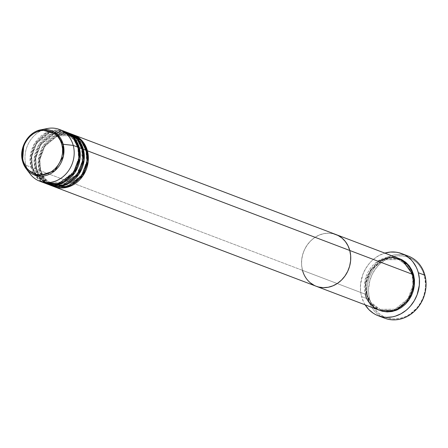 <?xml version="1.0" encoding="UTF-8"?>
<svg xmlns="http://www.w3.org/2000/svg" width="448" height="448" viewBox="0 0 448 448"><rect width="100%" height="100%" fill="white"/><g stroke="black" fill="none" stroke-linecap="round" stroke-linejoin="round"><path stroke-width="0.34" stroke-dasharray="2.24 1.68" d="M408.341 256.122A33.214 28.969 -69.2 0 0 377.048 264.662A33.214 28.969 -69.2 0 0 368.172 299.09L369.628 298.883A32.11 28 -69.2 0 0 404.998 316.809A32.11 28 -69.2 0 0 424.474 275.839L425.6 284.883L424.984 291.082L423.287 297.136L420.588 302.814L416.987 307.899L410.194 313.998L404.998 316.809L399.493 318.489L393.898 318.976L388.422 318.248L383.275 316.333L378.661 313.303L374.752 309.277L373.111 306.936L370.535 301.711L368.978 295.943L368.502 289.839L369.835 280.582L372.042 274.686L375.206 269.282L379.215 264.566L386.456 259.185L391.832 256.928L397.41 255.842L402.97 255.959L408.307 257.292L413.207 259.778L417.491 263.323L419.345 265.451L422.397 270.318L424.474 275.839L424.911 275.251L424.474 275.839A32.11 28 -69.2 0 0 389.105 257.914A32.11 28 -69.2 0 0 369.628 298.883L368.172 299.09A33.214 28.969 110.8 0 1 375.732 266.146A33.214 28.969 110.8 0 1 404.964 255.097M412.149 274.943A1.109 0.347 164.9 0 0 412.748 274.966A1.109 0.347 -15.1 0 1 412.149 274.943L412.905 285.298L407.971 298.805L395.08 309.221L380.016 309.316L395.08 309.221L407.971 298.805L412.905 285.298L412.149 274.943A1.109 0.347 -15.1 0 1 412.026 274.826A1.109 0.347 164.9 0 0 412.149 274.943L408.15 266.661L398.894 259.633L408.15 266.661L412.149 274.943M398.776 258.406A27.681 24.142 -69.2 0 0 372.697 265.524A27.681 24.142 -69.2 0 0 365.305 294.213A1.109 0.347 -15.1 0 1 366.755 294.011A1.109 0.347 -15.1 0 1 366.884 294.123A1.109 0.347 -15.1 0 1 366.318 294.599L368.11 299.359L370.737 303.559L374.108 307.031L379.618 310.341L370.35 303.05L366.318 294.599A1.109 0.347 164.9 0 0 366.884 294.123A1.109 0.347 164.9 0 0 366.755 294.011L370.754 302.288L380.016 309.316L370.754 302.288L366.755 294.011A1.109 0.347 164.9 0 0 365.305 294.213L302.495 270.351A27.681 24.142 110.8 0 1 309.893 241.662A27.681 24.142 110.8 0 1 335.972 234.545A27.681 24.142 -69.2 0 0 309.893 241.662A27.681 24.142 -69.2 0 0 302.495 270.351L304.287 275.111L306.919 279.311L310.285 282.778L306.919 279.311L304.287 275.111L302.495 270.351L365.305 294.213A27.681 24.142 -69.2 0 0 379.114 310.156M412.586 274.35A1.109 0.347 164.9 0 0 412.026 274.826A1.109 0.347 -15.1 0 1 412.586 274.35M381.539 316.736A33.214 28.969 110.8 0 1 368.172 299.09L361.592 296.587A33.214 28.969 110.8 0 1 384.821 253.103L378.997 255.522L373.856 258.978L371.51 261.083L369.337 263.418L365.607 268.682L362.813 274.557L360.601 284.021L360.534 290.416L360.92 293.541L361.592 296.587L368.172 299.09A33.214 28.969 -69.2 0 0 384.748 318.22M72.582 134.467A27.681 24.142 -69.2 0 0 46.502 141.585A27.681 24.142 -69.2 0 0 39.11 170.274A1.109 0.347 -15.1 0 1 40.561 170.066L39.805 159.712L44.744 146.205L57.63 135.789L72.694 135.694L81.956 142.722L85.954 150.998A1.109 0.347 164.9 0 0 86.554 151.026A1.109 0.347 -15.1 0 1 85.954 150.998L81.956 142.722L72.694 135.694L57.63 135.789L44.744 146.205L39.805 159.712L40.561 170.066L44.559 178.349L53.822 185.377L68.886 185.282L81.777 174.86L86.71 161.358L85.954 150.998A1.109 0.347 -15.1 0 1 85.831 150.886A1.109 0.347 -15.1 0 1 86.391 150.41A1.109 0.347 164.9 0 0 85.831 150.886A1.109 0.347 164.9 0 0 85.954 150.998L86.71 161.358L81.777 174.86L68.886 185.282L53.822 185.377L44.559 178.349L40.561 170.066A1.109 0.347 -15.1 0 1 40.684 170.184A1.109 0.347 -15.1 0 1 40.124 170.66A27.681 24.142 110.8 0 0 53.43 186.402L44.156 179.105L40.124 170.66L302.495 270.351L301.616 265.205L301.678 259.879L302.674 254.576L304.578 249.491L307.311 244.832L310.761 240.766L314.81 237.457L319.29 235.032L324.033 233.582L328.86 233.167L333.575 233.794L328.86 233.167L324.033 233.582L319.29 235.032L314.81 237.457L310.761 240.766L307.311 244.832L304.578 249.491L302.674 254.576L301.678 259.879L301.616 265.205L302.495 270.351L40.124 170.66A1.109 0.347 164.9 0 0 40.684 170.184A1.109 0.347 164.9 0 0 40.561 170.066A1.109 0.347 164.9 0 0 39.11 170.274L42.885 178.371L51.425 185.584M314.266 285.393L316.198 286.255L314.266 285.393M365.159 304.858A33.214 28.969 110.8 0 1 361.592 296.587L363.737 302.299L365.198 304.914M366.318 294.599L365.434 289.458L365.495 284.127L366.498 278.824L368.402 273.739L371.129 269.08L374.584 265.014L378.627 261.71L383.107 259.286L387.856 257.835L392.678 257.415L399.274 258.602L383.645 259.067L370.496 270.004L365.518 283.931L366.318 294.599M377.866 261.156L365.35 278.93L365.305 294.213M366.755 294.011L365.999 283.651L370.938 270.15L383.824 259.734L398.894 259.633L383.824 259.734L370.938 270.15L365.999 283.651L366.755 294.011M68.533 132.927A27.681 24.142 -69.2 0 0 42.454 140.045A27.681 24.142 -69.2 0 0 35.056 168.734A1.109 0.347 -15.1 0 1 36.512 168.532L35.756 158.172L40.69 144.67L53.575 134.249L68.645 134.154L77.907 141.182L81.9 149.458A1.109 0.347 164.9 0 0 82.499 149.486A1.109 0.347 -15.1 0 1 81.9 149.458L77.907 141.182L68.645 134.154L53.575 134.249L40.69 144.67L35.756 158.172L36.512 168.532A1.109 0.347 -15.1 0 1 36.635 168.644A1.109 0.347 -15.1 0 1 36.07 169.12L39.11 170.274L36.07 169.12A27.681 24.142 110.8 0 0 49.375 184.862L40.102 177.57L36.07 169.12A1.109 0.347 164.9 0 0 36.635 168.644A1.109 0.347 164.9 0 0 36.512 168.532L40.505 176.809L49.767 183.837L64.831 183.742L77.722 173.32L82.656 159.818L81.9 149.458A1.109 0.347 -15.1 0 1 81.777 149.346A1.109 0.347 -15.1 0 1 82.342 148.87A1.109 0.347 164.9 0 0 81.777 149.346A1.109 0.347 164.9 0 0 81.9 149.458L82.656 159.818L77.722 173.32L64.831 183.742L49.767 183.837L40.505 176.809L36.512 168.532A1.109 0.347 164.9 0 0 35.056 168.734L38.836 176.831L47.37 184.044M64.478 131.387A27.681 24.142 -69.2 0 0 38.399 138.505A27.681 24.142 -69.2 0 0 31.007 167.194A1.109 0.347 -15.1 0 1 32.458 166.992L31.702 156.632L36.635 143.13L49.526 132.709L64.59 132.614L73.853 139.642L77.851 147.918A1.109 0.347 164.9 0 0 78.445 147.946A1.109 0.347 -15.1 0 1 77.851 147.918L73.853 139.642L64.59 132.614L49.526 132.709L36.635 143.13L31.702 156.632L32.458 166.992A1.109 0.347 -15.1 0 1 32.581 167.104A1.109 0.347 -15.1 0 1 32.021 167.58L35.056 168.734L32.021 167.58A27.681 24.142 110.8 0 0 45.326 183.322L36.053 176.03L32.021 167.58A1.109 0.347 164.9 0 0 32.581 167.104A1.109 0.347 164.9 0 0 32.458 166.992L36.456 175.269L45.713 182.297L60.782 182.202L73.668 171.78L78.607 158.278L77.851 147.918A1.109 0.347 -15.1 0 1 77.722 147.806A1.109 0.347 -15.1 0 1 78.288 147.33A1.109 0.347 164.9 0 0 77.722 147.806A1.109 0.347 164.9 0 0 77.851 147.918L78.607 158.278L73.668 171.78L60.782 182.202L45.713 182.297L36.456 175.269L32.458 166.992A1.109 0.347 164.9 0 0 31.007 167.194L42.347 182.011M22.557 161.207L22.585 161.308A23.744 20.709 110.8 0 1 41.037 129.769M36.07 169.12A27.681 24.142 110.8 0 1 43.26 140.655A27.681 24.142 110.8 0 1 69.037 133.129L53.396 133.582L40.253 144.525L35.269 158.452L36.07 169.12M40.124 170.66A27.681 24.142 110.8 0 1 47.309 142.195A27.681 24.142 110.8 0 1 73.086 134.669L57.45 135.122L44.302 146.065L39.323 159.992L40.124 170.66M47.449 128.509A27.681 24.142 -69.2 0 0 25.939 165.273L22.585 161.308L25.939 165.273A27.681 24.142 110.8 0 1 44.139 129.41M61.886 130.586L46.575 132.429L34.535 143.64L30.156 156.99L31.007 167.194L25.939 165.273L31.007 167.194A27.681 24.142 -69.2 0 0 44.817 183.137M32.021 167.58A27.681 24.142 110.8 0 1 39.206 139.115A27.681 24.142 110.8 0 1 64.982 131.589L49.347 132.048L36.198 142.985L31.22 156.912L32.021 167.58M66.466 132.261L51.061 133.767L38.741 144.922L34.222 158.418L35.056 168.734A27.681 24.142 -69.2 0 0 48.866 184.677M28.297 171.108A27.681 24.142 110.8 0 1 25.939 165.273A27.681 24.142 -69.2 0 0 30.167 173.981M302.495 270.351A27.681 24.142 -69.2 0 0 316.305 286.294M70.515 133.801L55.115 135.307L42.795 146.462L38.276 159.958L39.11 170.274A27.681 24.142 -69.2 0 0 52.92 186.217M366.878 294.118C369.057 301.582 373.436 306.65 380.016 309.316C397.034 317.05 418.354 294.291 412.026 274.831C409.847 267.366 405.468 262.298 398.894 259.633C381.87 251.899 360.55 274.658 366.878 294.118M85.831 150.892C92.159 170.352 70.84 193.11 53.822 185.377C47.242 182.711 42.862 177.643 40.684 170.178C34.356 150.718 55.675 127.96 72.694 135.694C79.274 138.359 83.653 143.427 85.831 150.892M51.918 184.514L49.767 183.837C43.187 181.171 38.814 176.103 36.635 168.638C30.307 149.178 51.626 126.42 68.645 134.154C75.225 136.819 79.598 141.887 81.777 149.352L82.046 162.753L76.222 175.157L65.878 183.249L53.805 184.901M77.728 147.812C84.056 167.272 62.731 190.03 45.713 182.297C39.138 179.631 34.759 174.563 32.581 167.098C26.253 147.638 47.572 124.88 64.59 132.614C71.17 135.279 75.55 140.347 77.728 147.812"/><path stroke-width="0.67" d="M404.964 255.097A33.214 28.969 110.8 0 1 424.911 275.251A33.214 28.969 -69.2 0 0 408.341 256.122L401.755 253.618A33.214 28.969 110.8 0 1 418.331 272.748L424.911 275.251L418.331 272.748A33.214 28.969 110.8 0 1 409.455 307.177A33.214 28.969 110.8 0 1 378.162 315.717A33.214 28.969 110.8 0 1 365.159 304.858L368.816 309.54L373.246 313.208L375.71 314.636L378.314 315.778L383.835 317.15L386.697 317.374L392.487 316.87L395.36 316.154L400.921 313.813L406.062 310.358L408.408 308.252L410.581 305.917L414.31 300.653L417.105 294.778L419.317 285.314L419.39 278.919L418.331 272.748L417.385 269.819L416.181 267.036L413.022 262.002L411.107 259.795L406.678 256.133L404.208 254.699L398.888 252.717L396.082 252.185L390.331 252.056L384.558 253.187M412.748 274.966A1.109 0.347 164.9 0 0 413.599 274.736L414.378 285.645L409.069 299.858L395.366 310.61L379.624 310.346L382.519 311.293L387.24 311.92L392.067 311.5L396.81 310.055L401.29 307.625L405.334 304.321L408.789 300.255L411.522 295.596L413.42 290.511L414.422 285.208L414.484 279.877L413.599 274.736A1.109 0.347 -15.1 0 1 412.748 274.966M365.305 294.213C366.358 302.042 378.202 316.674 395.797 309.669C413.202 301.969 415.542 281.378 412.586 274.35A27.681 24.142 -69.2 0 0 398.776 258.406L335.972 234.545A27.681 24.142 110.8 0 1 349.782 250.488L412.586 274.35L349.782 250.488L347.99 245.728L345.358 241.528L341.992 238.056L338.01 235.446L333.575 233.794L338.01 235.446L341.992 238.056L345.358 241.528L347.99 245.728L349.782 250.488A27.681 24.142 110.8 0 1 342.384 279.177A27.681 24.142 110.8 0 1 316.305 286.294A27.681 24.142 110.8 0 1 302.495 270.351M384.821 253.103A33.214 28.969 110.8 0 1 401.755 253.618M310.285 282.778L314.266 285.393L310.285 282.778M377.866 261.156L390.79 257.029L402.22 260.092L412.586 274.35A27.681 24.142 -69.2 0 1 405.194 303.038A27.681 24.142 -69.2 0 1 379.114 310.156L316.305 286.294A27.681 24.142 -69.2 0 0 342.384 279.177A27.681 24.142 -69.2 0 0 349.782 250.488L350.661 255.629L350.599 260.96L349.602 266.263L347.698 271.348L344.966 276.007L341.516 280.073L337.467 283.377L332.987 285.802L328.244 287.252L323.417 287.672L318.702 287.045L316.198 286.255L318.702 287.045L323.417 287.672L328.244 287.252L332.987 285.802L337.467 283.377L341.516 280.073L344.966 276.007L347.698 271.348L349.602 266.263L350.599 260.96L350.661 255.629L349.782 250.488A27.681 24.142 -69.2 0 0 335.972 234.545L73.595 134.854A27.681 24.142 110.8 0 1 87.405 150.797L88.183 161.706L82.874 175.913L69.171 186.665L53.43 186.402A27.681 24.142 110.8 0 0 53.934 186.603A27.681 24.142 110.8 0 0 80.013 179.486A27.681 24.142 110.8 0 0 87.405 150.797L349.782 250.488L87.405 150.797A1.109 0.347 -15.1 0 1 86.554 151.026A1.109 0.347 164.9 0 0 87.405 150.797L83.11 141.999L73.086 134.669A27.681 24.142 110.8 0 1 73.595 134.854M378.162 315.717L384.748 318.22A33.214 28.969 -69.2 0 0 416.041 309.68A33.214 28.969 -69.2 0 0 424.911 275.251A33.214 28.969 110.8 0 1 414.652 311.08A33.214 28.969 110.8 0 1 381.539 316.736M399.274 258.602L401.834 259.694L405.81 262.31L409.181 265.776L411.813 269.976L413.599 274.736L409.304 265.944L399.28 258.608M51.425 185.584L67.222 186.586L81.491 176.058L87.136 161.566L86.391 150.41A27.681 24.142 -69.2 0 0 72.582 134.467L69.546 133.314A27.681 24.142 110.8 0 1 83.356 149.257L84.129 160.166L78.82 174.373L65.117 185.125L49.375 184.862A27.681 24.142 110.8 0 0 49.879 185.063A27.681 24.142 110.8 0 0 75.958 177.946A27.681 24.142 110.8 0 0 83.356 149.257L86.391 150.41L83.356 149.257A1.109 0.347 -15.1 0 1 82.499 149.486A1.109 0.347 164.9 0 0 83.356 149.257L79.061 140.459L69.037 133.129A27.681 24.142 110.8 0 1 69.546 133.314M47.37 184.044L63.174 185.046L77.437 174.518L83.087 160.026L82.342 148.87A27.681 24.142 -69.2 0 0 68.533 132.927L65.492 131.774A27.681 24.142 110.8 0 1 79.302 147.717L80.074 158.626L74.771 172.833L61.068 183.59L45.326 183.322A27.681 24.142 110.8 0 0 45.83 183.523A27.681 24.142 110.8 0 0 71.91 176.406A27.681 24.142 110.8 0 0 79.302 147.717L82.342 148.87L79.302 147.717A1.109 0.347 -15.1 0 1 78.445 147.946A1.109 0.347 164.9 0 0 79.302 147.717L75.006 138.919L64.982 131.589A27.681 24.142 110.8 0 1 65.492 131.774M42.347 182.011L58.162 183.775L72.99 173.516L78.999 158.743L78.288 147.33A27.681 24.142 -69.2 0 0 64.478 131.387L59.416 129.461A27.681 24.142 110.8 0 1 73.226 145.41A27.681 24.142 -69.2 0 0 47.449 128.509L41.037 129.769L30.436 135.212L23.806 144.676L22.557 161.207M41.037 129.769C28.146 131.852 18.592 148.204 22.562 161.263L26.214 168.778L38.198 175.969L54.824 170.778L63.392 156.184L63.146 144.267A1.109 0.347 164.9 0 0 61.858 144.508C64.277 150.265 62.362 167.138 48.104 173.443C33.69 179.178 23.985 167.194 23.122 160.782L22.4 156.565L22.45 152.202L23.268 147.857L24.825 143.69L27.065 139.871L29.893 136.545L33.208 133.834L36.882 131.846L40.768 130.659L44.716 130.318L48.586 130.833L52.22 132.188L55.479 134.327L58.24 137.166L60.39 140.605L61.858 144.508L62.58 148.719L62.535 153.087L61.712 157.433L60.155 161.594L57.915 165.413L55.087 168.745L51.772 171.455L48.104 173.443L44.218 174.63L40.264 174.972L36.394 174.457L32.766 173.102L29.506 170.962L26.746 168.118L24.59 164.679L23.122 160.782A1.109 0.347 164.9 0 0 22.557 161.258A1.109 0.347 164.9 0 0 22.585 161.308L26.214 168.778L30.167 173.981A27.681 24.142 -69.2 0 0 60.777 178.388A27.681 24.142 -69.2 0 0 73.226 145.41L63.146 144.267A23.744 20.709 110.8 0 1 52.466 172.564A23.744 20.709 110.8 0 1 26.214 168.778A23.744 20.709 110.8 0 1 22.585 161.308A1.109 0.347 -15.1 0 1 22.557 161.258A1.109 0.347 -15.1 0 1 23.122 160.782C20.703 155.025 22.618 138.152 36.882 131.846C51.29 126.106 60.995 138.096 61.858 144.508A1.109 0.347 -15.1 0 1 63.146 144.267L56.823 133.907L41.037 129.769A23.744 20.709 110.8 0 1 63.146 144.267L73.226 145.41L78.288 147.33L73.226 145.41A27.681 24.142 110.8 0 1 65.828 174.098A27.681 24.142 110.8 0 1 39.749 181.216A27.681 24.142 110.8 0 1 28.297 171.108M44.139 129.41A27.681 24.142 110.8 0 1 59.416 129.461M45.83 183.523L48.866 184.677A27.681 24.142 -69.2 0 0 74.945 177.559A27.681 24.142 -69.2 0 0 82.342 148.87L77.644 139.569L66.466 132.261M39.749 181.216L44.817 183.137A27.681 24.142 -69.2 0 0 70.896 176.019A27.681 24.142 -69.2 0 0 78.288 147.33L73.455 137.861L61.886 130.586M49.879 185.063L52.92 186.217A27.681 24.142 -69.2 0 0 78.999 179.099A27.681 24.142 -69.2 0 0 86.391 150.41L81.698 141.109L70.515 133.801M53.805 184.901L51.918 184.514M316.305 286.294L53.934 186.603"/></g></svg>
